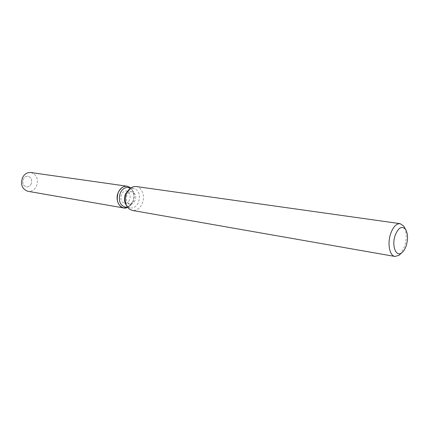 <?xml version="1.0" encoding="UTF-8"?>
<svg xmlns="http://www.w3.org/2000/svg" width="429" height="429" viewBox="0 0 429 429"><rect width="100%" height="100%" fill="white"/><g stroke="black" fill="none" stroke-linecap="round" stroke-linejoin="round"><path stroke-width="0.32" stroke-dasharray="2.15 1.61" d="M129.638 199.683C128.437 202.247 126.732 203.432 124.539 203.239C121.182 201.952 120.152 199.035 121.439 194.503C122.64 191.972 124.319 190.792 126.475 190.959C129.874 192.224 130.931 195.131 129.638 199.683M31.199 183.869C30.078 186.063 28.464 187.055 26.346 186.851C23.102 185.682 22.067 183.156 23.236 179.268C24.346 177.113 25.938 176.121 28.014 176.292C31.306 177.434 32.368 179.96 31.199 183.869C30.078 186.063 28.464 187.055 26.346 186.851C23.102 185.682 22.067 183.156 23.236 179.268C24.346 177.113 25.938 176.121 28.014 176.292C31.306 177.434 32.368 179.96 31.199 183.869M128.212 187.489L132.363 190.106C134.524 193.409 134.829 197.174 133.28 201.399L129.874 205.866L125.118 207.078M132.743 201.651L128.968 206.596L127.418 207.475L128.968 206.596L132.743 201.651C134.465 196.965 134.127 192.793 131.724 189.13C134.127 192.793 134.465 196.965 132.743 201.651M128.732 189.613L133.499 188.245C138.937 190.262 140.626 194.932 138.562 202.257C136.631 206.397 133.907 208.301 130.384 207.985L126.271 205.212M136.138 186.524C142.096 187.124 145.388 196.434 142.267 203.491C139.934 208.515 136.631 210.832 132.363 210.435M404.654 227.81C406.73 233.097 406.73 239.259 404.644 246.3L400.536 253.898M130.523 187.816L131.724 189.13L130.523 187.816M135.087 200.563L132.936 203.384L129.976 204.145C126.614 202.853 125.584 199.919 126.887 195.345C128.089 192.798 129.767 191.607 131.928 191.768L134.508 193.409C135.875 195.495 136.068 197.876 135.087 200.563M30.856 172.544C36.717 174.555 38.615 179.038 36.545 185.993C34.556 189.908 31.671 191.677 27.896 191.291M129.976 204.145L124.539 203.239M129.874 205.866L132.936 203.384M127.735 207.529L130.384 207.985M126.748 205.995L127.424 207.1M129.429 189.017L130.411 188.175M130.84 187.864L133.499 188.245M132.363 190.106L134.508 193.409M131.928 191.768L126.475 190.959"/><path stroke-width="0.64" d="M127.735 207.529L125.118 207.078C119.793 205.008 118.163 200.359 120.222 193.136C122.131 189.119 124.791 187.237 128.212 187.489L130.84 187.864M127.418 207.475C120.715 210.795 114.42 200.734 118.243 192.476C121.627 186.25 125.724 184.695 130.523 187.816L127.102 186.218C123.311 185.945 120.356 188.031 118.243 192.476C115.953 200.488 117.76 205.641 123.67 207.942L127.418 207.475M126.748 205.995L126.271 205.212C124.201 201.893 123.943 198.139 125.499 193.946L129.429 189.017M400.536 253.898L399.002 255.298L394.964 256.456L132.363 210.435L129.655 209.331L127.424 207.1C124.914 203.078 124.603 198.52 126.491 193.425L130.791 187.897L133.221 186.738L136.138 186.524L400.144 223.659L403.625 226.008L404.654 227.81M394.964 256.456C389.623 255.915 387.194 243.533 390.647 233.698C393.157 226.861 396.326 223.514 400.144 223.659M406.279 245.554C405.153 248.927 403.646 251.335 401.753 252.783C396.085 257.507 391.441 245.769 395.12 235.457C398.332 227.654 401.78 225.584 405.469 229.247C407.915 233.387 408.183 238.819 406.279 245.554M123.67 207.942L27.896 191.291C22.185 189.2 20.361 184.711 22.437 177.831C24.399 174.018 27.204 172.254 30.856 172.544L127.102 186.218M401.753 252.783L399.002 255.298M405.469 229.247L403.625 226.008"/></g></svg>
